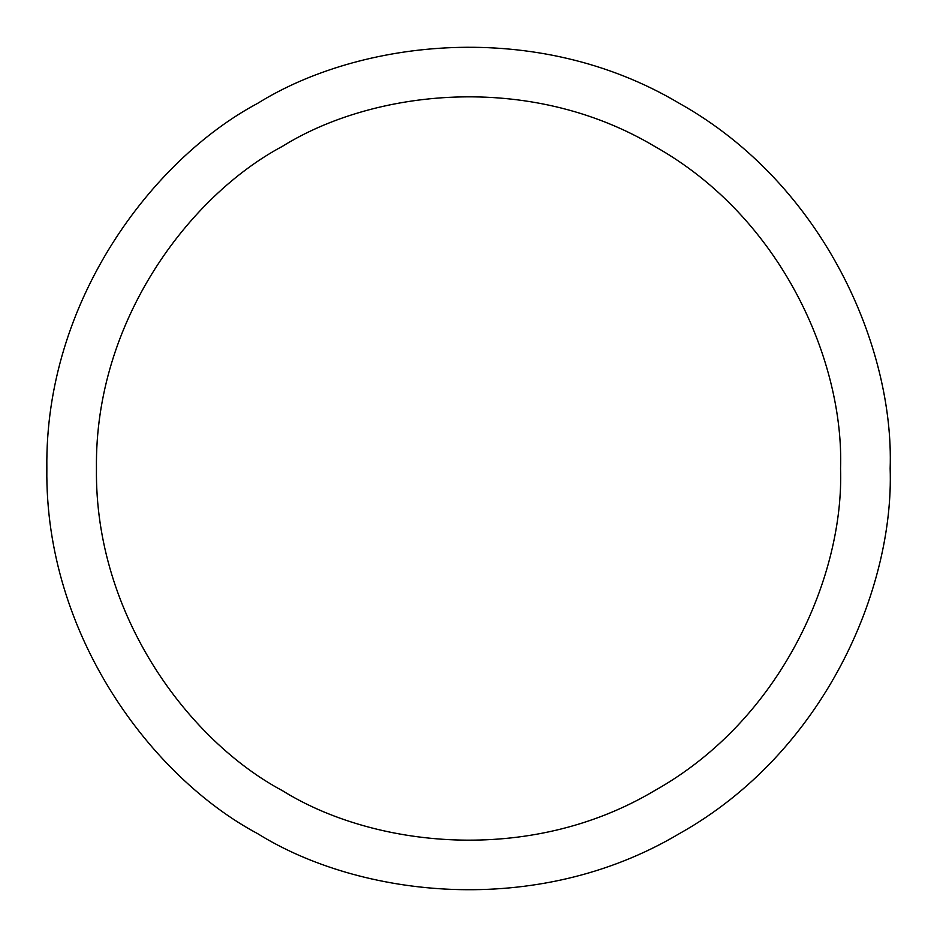 <?xml version="1.0" encoding="UTF-8"?>
<svg xmlns="http://www.w3.org/2000/svg" width="937" height="937" viewBox="0 0 937 937"><rect width="100%" height="100%" fill="white"/><g stroke="black" fill="none" stroke-linecap="round" stroke-linejoin="round"><path stroke-width="1.41" d="M890.15 468.5C894.226 588.038 825.017 752.071 679.325 833.661C535.823 919.045 359.164 896.955 257.675 833.661C152.11 777.417 44.66 635.462 46.85 468.5C44.66 301.538 152.11 159.583 257.675 103.339C359.164 40.045 535.823 17.955 679.325 103.339C825.017 184.929 894.226 348.962 890.15 468.5M840.548 468.5C844.132 363.017 783.074 218.286 654.518 146.301C527.906 70.966 372.024 90.456 282.482 146.301C189.333 195.927 94.52 321.18 96.452 468.5C94.52 615.82 189.333 741.073 282.482 790.699C372.024 846.544 527.906 866.034 654.518 790.699C783.074 718.714 844.132 573.983 840.548 468.5"/></g></svg>
